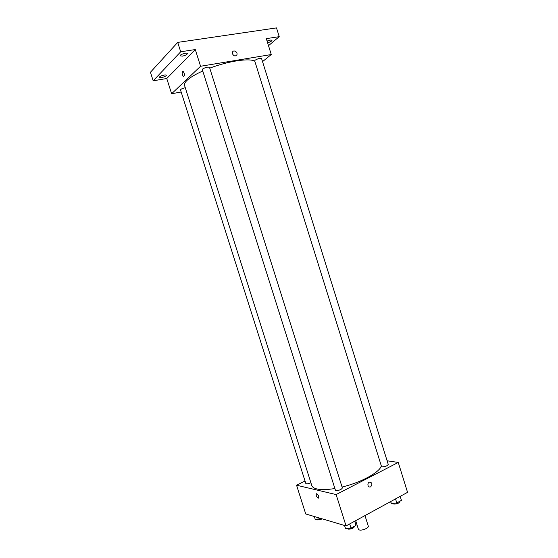 <?xml version="1.0" encoding="UTF-8"?>
<svg xmlns="http://www.w3.org/2000/svg" width="558" height="558" viewBox="0 0 558 558"><rect width="100%" height="100%" fill="white"/><g stroke="black" fill="none" stroke-linecap="round" stroke-linejoin="round"><path stroke-width="0.84" d="M355.683 520.663L358.396 529.263L359.282 529.947C361.947 530.902 369.117 527.875 368.294 526.138L364.974 515.592M387.113 460.782L398.252 462.436L407.556 492.344L346.058 525.922L305.728 513.96L296.563 485.223L305.038 481.024M398.252 462.436L336.132 494.569L346.058 525.922M368.029 485.509C367.701 484.016 368.106 482.893 369.25 482.14C372.228 482.447 372.702 484.016 370.665 486.855C369.459 487.294 368.58 486.848 368.029 485.509C368.58 486.848 369.459 487.294 370.658 486.855L370.665 486.855C372.702 484.016 372.228 482.447 369.243 482.14M202.763 71.005C195.474 74.277 190.243 77.388 187.076 80.338C184.963 82.368 184.112 84.056 184.531 85.402L311.783 485.509C312.306 487.113 314.014 488.264 316.916 488.961C321.22 489.931 327.204 489.785 334.884 488.515M342.075 487.022C361.075 482.544 379.796 472.256 381.316 465.888M336.132 494.569L296.563 485.223M382.16 466.83C385.348 466.683 387.378 465.888 388.249 464.43L261.583 58.562C260.063 58.053 257.887 58.604 255.069 60.222L254.692 60.836L381.491 466.446L382.16 466.83M335.979 490.573C339.264 490.475 341.398 489.603 342.375 487.964L209.501 67.358C207.778 66.779 205.477 67.337 202.596 69.039L202.317 69.597L335.414 490.196L335.979 490.573M310.904 482.74C308.309 483.87 306.614 484.121 305.826 483.5L180.499 89.936C180.841 89.099 182.431 88.359 185.27 87.732M316.735 493.656C318.813 495.56 319.302 497.094 318.206 498.245C316.128 496.341 315.64 494.806 316.735 493.649L316.735 493.656C318.813 495.56 319.302 497.094 318.213 498.245C316.135 496.341 315.64 494.806 316.735 493.649M209.752 68.153C228.515 60.962 250.151 57.837 254.839 61.303M262.539 61.624L271.265 54.538L200.573 66.263L171.627 93.744L181.162 92.014M200.573 66.263L195.286 49.55L180.694 51.789L177.709 42.394L276.51 27.9L279.23 36.661L266.312 38.642L271.265 54.538M232.477 53.826L232.512 52.096C233.53 49.313 238.106 52.222 236.864 54.851C235.357 56.574 233.9 56.232 232.477 53.826C233.893 56.232 235.357 56.574 236.864 54.851L236.864 54.851C238.106 52.222 233.53 49.313 232.512 52.096M177.709 42.394L150.444 72.261L153.178 80.819L166.758 78.504L171.627 93.744M195.286 49.55L166.758 78.504M182.557 71.55L183.157 71.459C184.782 73.858 184.9 75.539 183.519 76.516C182.187 75.023 181.866 73.37 182.557 71.55L183.164 71.459C184.782 73.858 184.9 75.539 183.519 76.516C182.187 75.023 181.873 73.37 182.564 71.55M267.073 41.076C269.688 40.036 271.327 39.792 271.997 40.343C271.76 41.208 270.295 42.01 267.596 42.75M268.503 45.672L279.23 36.661M182.389 56.128L180.088 55.828C179.488 54.579 187.16 52.25 187.39 53.61C187.083 54.628 185.416 55.465 182.389 56.128M161.708 77.541L159.462 77.325C158.925 76.237 166.124 74.116 166.319 75.302C166.04 76.174 164.498 76.92 161.708 77.541M180.694 51.789L153.178 80.819M321.087 518.515L315.256 519.428L314.321 516.506M320.034 518.201L320.271 518.947M317.202 519.24L317.795 519.965L322.475 518.926M354.846 521.123L356.011 525.364L351.01 528.112L345.528 528.593L344.537 525.469M354.7 521.207L356.011 525.364M349.692 523.941L351.01 528.112M347.508 528.419L348.185 529.144C351.505 529.186 353.626 528.287 354.532 526.452L354.456 526.215M400.184 496.369L401.432 500.38L396.794 502.932L391.318 503.504L390.572 501.621M395.531 498.908L396.794 502.932M390.705 501.544L391.318 503.504M393.02 503.323L393.802 504.076C397.024 504.062 399.04 503.246 399.856 501.614L399.758 501.307"/></g></svg>
